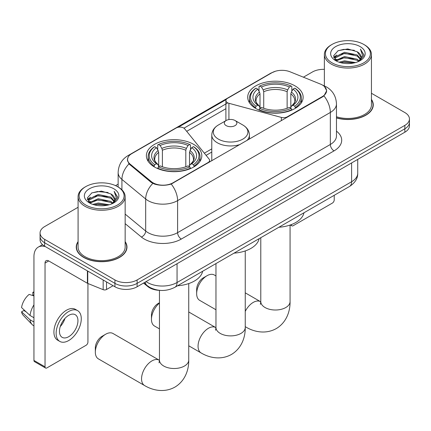<?xml version="1.0" encoding="UTF-8"?>
<svg xmlns="http://www.w3.org/2000/svg" width="431" height="431" viewBox="0 0 431 431"><rect width="100%" height="100%" fill="white"/><g stroke="black" fill="none" stroke-linecap="round" stroke-linejoin="round"><path stroke-width="0.65" d="M287.283 117.232L287.283 116.812A5.231 3.017 180 0 1 281.373 117.415L228.915 103.295A5.231 3.017 180 0 1 227.428 102.691A5.231 3.017 180 0 1 225.898 100.558A5.231 3.017 180 0 1 227.428 98.419L271.972 72.704A14.121 8.151 0 0 1 290.052 71.794L320.502 84.104A14.121 8.151 0 0 1 322.388 85.015A14.121 8.151 0 0 1 326.526 90.779L326.526 92.029M193.697 144.369A27.719 16.001 0 0 0 163.489 140.899A27.719 16.001 0 0 0 146.378 155.688A27.719 16.001 0 0 0 154.497 167.002A27.719 16.001 0 0 0 184.705 170.471A27.719 16.001 0 0 0 201.816 155.688A27.719 16.001 0 0 0 193.697 144.369M295.025 85.871A27.719 16.001 0 0 0 264.817 82.402A27.719 16.001 0 0 0 247.706 97.185A27.719 16.001 0 0 0 255.825 108.504A27.719 16.001 0 0 0 286.033 111.968A27.719 16.001 0 0 0 303.144 97.185A27.719 16.001 0 0 0 295.025 85.871M172.987 182.803L208.098 162.53A5.231 3.017 180 0 0 209.628 160.397A5.231 3.017 180 0 0 209.137 159.12L184.678 128.837A5.231 3.017 180 0 0 176.236 127.975L131.697 153.689A14.121 8.151 0 0 0 127.56 159.454A14.121 8.151 0 0 0 130.114 164.13L151.437 181.71A14.121 8.151 0 0 0 172.987 182.803L172.987 183.218M287.283 116.812L322.388 96.544A14.121 8.151 0 0 0 326.526 90.779M160.1 290.381A15.688 9.056 180 0 1 147.758 286.523L143.555 283.059M78.081 241.602A25.364 14.643 0 0 0 76.255 247.065A25.364 14.643 0 0 0 83.684 257.42A25.364 14.643 0 0 0 111.322 260.593A25.364 14.643 0 0 0 126.983 247.065A25.364 14.643 0 0 0 125.152 241.602M76.513 248.385A25.364 14.643 0 0 0 76.427 248.773M324.5 86.577L326.709 90.693L323.945 95.865L322.571 96.856L171.215 184.042C165.617 185.729 160.02 185.729 154.422 184.042L151.254 182.437L128.982 163.893L127.377 159.826L128.099 157.229M78.081 207.279L44.668 226.571A15.688 9.056 0 0 0 40.072 232.977L40.072 239.808A15.688 9.056 0 0 0 44.668 246.214L114.932 286.777L114.932 283.361A15.688 9.056 0 0 0 137.117 283.361L404.854 128.783A15.688 9.056 0 0 0 409.45 122.382A15.688 9.056 0 0 1 404.854 128.783L137.117 283.361A15.688 9.056 0 0 1 114.932 283.361L44.668 242.793L114.932 283.361L114.932 279.945A15.688 9.056 0 0 0 137.117 279.945L404.854 125.367A15.688 9.056 0 0 0 409.45 118.961A15.688 9.056 0 0 0 404.854 112.561L371.441 93.268M40.072 236.393A15.688 9.056 0 0 0 44.668 242.793A15.688 9.056 0 0 1 40.072 236.393M178.202 127.264L226.194 99.556M183.945 128.174L227.428 103.063M336.466 117.943A25.364 14.643 0 0 0 373.268 104.873A25.364 14.643 0 0 0 371.441 99.41M324.371 69.353A15.688 9.056 0 0 0 312.405 71.993L303.402 77.192M118.142 184.15L115.562 185.637M40.072 232.977A15.688 9.056 0 0 0 44.668 239.377L114.932 279.945M126.811 248.773A25.364 14.643 0 0 0 126.719 248.385M373.095 106.581A25.364 14.643 0 0 0 373.009 106.193M114.932 286.777A15.688 9.056 0 0 0 137.117 286.777L404.854 132.204A15.688 9.056 0 0 0 409.45 125.798L409.45 118.961M291.286 224.626L291.324 224.648A2.613 1.508 120 0 0 291.868 225.849A2.613 1.508 120 0 0 293.177 225.715L332.371 203.087A2.613 1.508 120 0 0 334.224 199.882L334.224 195.308M332.005 62.813A22.487 12.984 0 0 0 363.807 62.813A22.487 12.984 0 0 0 363.807 44.452L364.545 44.878A23.533 13.587 0 0 1 371.441 54.484A23.533 13.587 0 0 1 356.911 67.037A23.533 13.587 0 0 1 331.267 64.095A23.533 13.587 0 0 1 324.371 54.484A23.533 13.587 0 0 1 331.267 44.878L332.005 44.452A22.487 12.984 0 0 0 332.005 62.813M336.466 116.747A23.533 13.587 0 0 0 371.441 104.873L371.441 54.484M336.466 117.776A25.1 14.492 0 0 0 373.009 104.873A25.1 14.492 0 0 0 371.441 99.83M339.095 62.199L344.52 60.809L355.521 62.57M340.646 62.673L344.52 61.875L353.916 62.969L343.787 62.166L340.754 62.7M335.711 60.453L344.52 56.536L357.148 59.203L359.185 60.89M336.25 60.9L344.52 57.609L357.148 60.27L358.619 61.396M334.984 59.726L335.275 56.892L344.52 52.27L357.148 54.936L360.607 58.858M334.871 59.209L335.275 57.964L344.52 53.336L357.148 56.003L360.359 59.365M358.484 61.504A13.075 7.548 0 0 0 360.979 57.07A13.075 7.548 0 0 0 357.148 51.731L360.973 57.328M360.111 46.586A17.256 9.961 0 0 0 335.738 46.564A17.256 9.961 0 0 0 335.625 60.631A17.256 9.961 0 0 0 335.701 60.679A17.256 9.961 0 0 0 360.181 60.631A17.256 9.961 0 0 0 360.111 46.586M357.148 51.731L347.758 48.929L338.103 50.702L333.626 55.761L336.595 61.154M359.556 60.981L363.726 55.691L363.807 54.742L360.418 49.075L362.552 55.427L358.624 61.439M364.545 44.878L363.807 44.452A22.487 12.984 0 0 0 332.005 44.452M360.418 49.075L363.807 54.958M337.877 50.815L343.787 49.355L354.379 50.303M333.799 57.684L335.727 56.17M339.973 54.365L343.787 53.627L354.002 54.462M339.973 58.638L343.787 57.894L354.002 58.735M333.686 57.264L336.853 55.012M335.372 60.135L336.853 59.284M196.655 293.656L196.655 289.384A9.412 5.436 -60 0 1 203.313 277.855L207.009 275.721A14.643 8.453 120 0 0 196.655 293.656A14.643 8.453 120 0 0 199.688 300.359L215.963 309.754M255.324 108.208L256.068 106.225A24.896 14.374 0 0 1 256.068 88.145L257.781 89.136A22.487 12.984 0 0 0 257.781 105.239L259.473 106.198L260.017 108.213M260.017 107.394L260.017 93.872L259.473 92.045L257.781 89.136M259.026 91.275L259.026 86.437L259.769 86.011A24.896 14.374 0 0 1 291.081 86.011L289.368 87.003A22.487 12.984 0 0 0 261.477 87.003L263.169 89.912L263.718 91.738L263.718 108.273M287.132 108.273L287.132 91.738L287.676 89.912L289.368 87.003M278.884 227.256A28.764 16.604 0 0 0 303.979 212.769M259.026 109.641A25.941 14.977 0 0 0 291.825 109.641L291.081 108.359A24.896 14.374 0 0 1 259.769 108.359L259.026 110.088M291.825 110.088L291.825 109.641M256.068 88.145L255.324 88.57A25.941 14.977 0 0 0 249.484 98.042A25.941 14.977 0 0 0 255.324 107.508M291.081 86.011L291.825 86.437L291.825 91.275M259.769 108.359L261.477 107.373A22.487 12.984 0 0 0 289.368 107.373L291.081 108.359M257.781 105.239L256.068 106.225M261.477 87.003L259.769 86.011M259.473 92.045A20.117 11.615 0 0 0 259.473 106.198L259.564 106.258C256.709 103.494 255.545 101.619 256.073 100.633A19.352 11.174 0 0 1 260.017 93.872M295.521 107.508A25.941 14.977 0 0 0 301.366 98.042A25.941 14.977 0 0 0 295.521 88.57L294.777 88.145A24.896 14.374 0 0 1 294.777 106.225L295.521 108.208M294.777 106.225L293.069 105.239A22.487 12.984 0 0 0 293.069 89.136L294.777 88.145M293.069 89.136L291.378 92.045L290.828 93.872L290.828 107.394L291.378 106.198L293.069 105.239M290.828 93.872A19.352 11.174 0 0 1 294.772 100.633C295.3 101.624 294.136 103.505 291.281 106.258L291.378 106.198A20.117 11.615 0 0 0 291.378 92.045M290.828 108.213L290.828 107.394M215.963 275.937L214.331 274.994A14.643 8.453 120 0 0 207.009 275.721L203.313 277.855M95.332 352.154L95.332 347.887A9.412 5.436 -60 0 1 101.985 336.358L105.687 334.219A14.643 8.453 120 0 0 95.332 352.154A14.643 8.453 120 0 0 98.365 358.856L144.59 385.546A14.643 8.453 -60 0 1 142.343 373.812A14.643 8.453 -60 0 1 151.911 360.909A14.643 8.453 -60 0 1 159.233 360.181L159.454 360.311M154.002 166.705L154.745 164.723A24.896 14.374 0 0 1 154.745 146.648L156.458 147.634A22.487 12.984 0 0 0 156.458 163.737L158.145 164.696L158.694 166.716M158.694 165.892L158.694 152.375L158.145 150.548L156.458 147.634M157.698 149.778L157.698 144.935L158.441 144.514A24.896 14.374 0 0 1 189.753 144.514L188.045 145.5A22.487 12.984 0 0 0 160.154 145.5L161.846 148.415L162.39 150.236L162.39 166.77M185.804 166.77L185.804 150.236L186.354 148.415L188.045 145.5M177.556 285.758A28.764 16.604 0 0 0 202.656 271.266M157.698 168.144A25.941 14.977 0 0 0 190.497 168.144L189.753 166.862A24.896 14.374 0 0 1 158.441 166.862L157.698 168.586M190.497 168.586L190.497 168.144M154.745 146.648L154.002 147.073A25.941 14.977 0 0 0 148.156 156.539A25.941 14.977 0 0 0 154.002 166.01M189.753 144.514L190.497 144.935L190.497 149.778M158.441 166.862L160.154 165.87A22.487 12.984 0 0 0 188.045 165.87L189.753 166.862M156.458 163.737L154.745 164.723M160.154 145.5L158.441 144.514M158.145 150.548A20.117 11.615 0 0 0 158.145 164.696L158.242 164.761C155.381 161.997 154.217 160.122 154.751 159.131A19.352 11.174 0 0 1 158.694 152.375M194.198 166.01A25.941 14.977 0 0 0 200.038 156.539A25.941 14.977 0 0 0 194.198 147.073L193.454 146.648A24.896 14.374 0 0 1 193.454 164.723L194.198 166.705M193.454 164.723L191.741 163.737A22.487 12.984 0 0 0 191.741 147.634L193.454 146.648M191.741 147.634L190.049 150.548L189.505 152.375L189.505 165.892L190.049 164.696L191.741 163.737M189.505 152.375A19.352 11.174 0 0 1 193.449 159.131C193.977 160.127 192.813 162.002 189.958 164.761L190.049 164.696A20.117 11.615 0 0 0 190.049 150.548M189.505 166.716L189.505 165.892M159.233 360.181L113.008 333.497A14.643 8.453 120 0 0 105.687 334.219L101.985 336.358M159.454 303.063A14.643 8.453 120 0 0 151.464 319.317L151.464 315.05A9.412 5.436 -60 0 1 158.123 303.521L159.454 302.751L158.123 303.521M151.464 319.317A14.643 8.453 120 0 0 154.497 326.019L159.454 328.88M246.839 140.581A18.829 10.872 0 0 0 249.43 135.081C249.29 130.889 247.092 127.528 242.836 125.001L235.04 120.502A6.276 3.626 0 0 0 226.167 120.502A6.276 3.626 0 0 0 226.167 125.626A6.276 3.626 0 0 0 235.04 125.626A6.276 3.626 0 0 0 235.04 120.502L242.836 125.001A17.294 9.983 0 0 1 242.836 139.121A17.294 9.983 0 0 1 218.377 139.121A17.294 9.983 0 0 1 218.377 125.001C214.115 127.528 211.917 130.889 211.777 135.081A18.829 10.872 0 0 0 217.294 142.763A18.829 10.872 0 0 0 240.137 144.455M234.06 253.132A28.764 16.604 0 0 0 259.16 238.645M106.516 281.922L106.516 289.503L113.084 285.71M45.449 246.661A20.92 12.079 -120 0 0 38.278 247.098A20.92 12.079 -120 0 0 33.941 256.671L33.941 360.44L45.039 366.84L45.039 263.077A5.231 3.017 60 0 1 46.122 260.685A5.231 3.017 60 0 1 48.735 260.944L87.401 283.269L87.401 270.883M45.039 366.84A2.613 1.508 120 0 0 45.578 368.042L34.485 361.636A2.613 1.508 -60 0 1 33.941 360.44M45.578 368.042A2.613 1.508 120 0 0 46.887 367.912L86.087 345.279A2.613 1.508 120 0 0 87.935 342.074L87.935 283.512M106.516 289.503A2.613 1.508 180 0 1 103.171 289.67L87.752 283.436A2.613 1.508 180 0 1 87.401 283.269M68.707 336.697A13.075 7.548 120 0 0 77.246 325.173A13.075 7.548 120 0 0 75.242 314.7A13.075 7.548 120 0 0 68.707 315.347A13.075 7.548 120 0 0 60.162 326.865A13.075 7.548 120 0 0 62.166 337.344A13.075 7.548 120 0 0 68.707 336.697M60.259 326.563A13.075 7.548 120 0 0 64.952 318.434M33.941 292.617L32.837 292.283L32.837 294.906L33.941 295.547M77.596 310.622L75.377 309.339A17.779 10.269 120 0 0 66.487 310.223A17.779 10.269 120 0 0 54.872 325.89A17.779 10.269 120 0 0 57.598 340.14L59.812 341.422A17.779 10.269 120 0 0 68.707 340.538A17.779 10.269 120 0 0 80.322 324.872A17.779 10.269 120 0 0 77.596 310.622A17.779 10.269 120 0 0 68.707 311.5A17.779 10.269 120 0 0 57.091 327.172A17.779 10.269 120 0 0 59.812 341.422M33.941 304.841A17.256 9.961 120 0 0 30.019 315.476L21.55 307.556A13.598 7.85 120 0 1 29.136 294.416L33.941 295.876M33.941 317.744L30.019 315.476M26.129 311.845L23.824 310.514L21.55 311.823L30.019 319.748L33.941 322.016M30.019 319.748A17.256 9.961 120 0 0 32.147 324.57A17.256 9.961 120 0 0 33.451 325.594L33.941 325.879M33.941 291.97A13.598 7.85 120 0 0 32.837 292.283M21.55 311.823A13.598 7.85 120 0 0 23.155 315.212L32.147 324.57M85.715 205.005A22.487 12.984 0 0 0 117.518 205.005A22.487 12.984 0 0 0 117.518 186.645L118.261 187.07A23.533 13.587 0 0 1 125.152 196.676A23.533 13.587 0 0 1 110.622 209.229A23.533 13.587 0 0 1 84.977 206.287A23.533 13.587 0 0 1 78.081 196.676A23.533 13.587 0 0 1 84.977 187.07L85.715 186.645A22.487 12.984 0 0 0 85.715 205.005M78.081 196.676L78.081 247.065A23.533 13.587 0 0 0 84.977 256.671A23.533 13.587 0 0 0 110.622 259.618A23.533 13.587 0 0 0 125.152 247.065L125.152 196.676M78.081 242.023A25.1 14.492 0 0 0 76.513 247.065A25.1 14.492 0 0 0 83.867 257.312A25.1 14.492 0 0 0 111.225 260.453A25.1 14.492 0 0 0 126.719 247.065A25.1 14.492 0 0 0 125.152 242.023M92.805 204.391L98.236 203.001L109.237 204.763M94.362 204.865L98.236 204.068L107.626 205.167L97.503 204.359L94.47 204.892M89.438 202.635L98.236 198.729L110.864 201.396L112.895 203.082M89.966 203.093L98.236 199.801L110.864 202.462L112.329 203.588M88.7 201.923L88.991 199.09L98.236 194.462L110.864 197.129L114.323 201.051M88.581 201.401L88.991 200.156L98.236 195.529L110.864 198.195L114.075 201.557M112.2 203.696A13.075 7.548 0 0 0 114.694 199.262A13.075 7.548 0 0 0 110.864 193.923L114.684 199.521M113.822 188.778A17.256 9.961 0 0 0 89.454 188.756A17.256 9.961 0 0 0 89.341 202.829A17.256 9.961 0 0 0 89.416 202.872A17.256 9.961 0 0 0 113.897 202.829A17.256 9.961 0 0 0 113.822 188.778M110.864 193.923L101.468 191.122L91.814 192.894L87.342 197.953L90.305 203.346M113.267 203.173L117.437 197.883L117.523 196.935L114.129 191.267L116.268 197.619L112.335 203.637M118.261 187.07L117.518 186.645A22.487 12.984 0 0 0 85.715 186.645M114.129 191.267L117.518 197.15M91.593 193.007L97.503 191.547L108.095 192.501M87.509 199.876L89.438 198.362M93.689 196.558L97.503 195.819L107.718 196.655M93.689 200.83L97.503 200.086L107.718 200.927M87.401 199.461L90.564 197.209M89.082 202.328L90.564 201.476M208.098 162.95L208.098 162.53M130.114 164.13L130.114 165.008M151.437 181.71L151.437 182.582M322.388 96.544L322.388 96.964M147.758 286.06L147.758 286.523M281.373 120.642L281.373 117.415M228.915 119.57L228.915 103.295M336.466 131.148A26.151 15.096 180 0 1 334.036 150.882L181.311 239.06A5.231 3.017 60 0 1 177.61 232.654L330.34 144.477A20.92 12.079 0 0 0 336.466 135.937L336.466 103.914A20.92 12.079 180 0 1 330.34 112.453A18.307 10.57 -120 0 0 323.945 95.865M181.311 239.06A26.151 15.096 180 0 1 144.331 239.06A26.151 15.096 180 0 1 141.4 237.045L125.152 223.646M152.816 183.407A18.307 12.24 129.5 0 0 145.683 199.014L145.683 231.043A20.92 12.079 0 0 0 148.027 232.654A20.92 12.079 0 0 0 177.61 232.654L177.61 200.63A20.92 12.079 180 0 1 148.027 200.63A20.92 12.079 180 0 1 145.683 199.014L121.925 179.425A20.92 12.079 180 0 1 118.142 172.497L118.142 187.006M336.466 103.914C336.11 96.388 332.807 90.747 326.547 86.992L323.907 85.704A18.307 8.572 112 0 0 323.126 85.478M171.215 184.042A18.307 10.57 60 0 1 177.61 200.63L330.34 112.453L330.34 144.477A5.231 3.017 60 0 0 334.036 150.882M130.033 154.853A18.307 10.57 -120 0 0 128.061 155.58C121.801 159.335 118.498 164.976 118.142 172.497M128.061 155.58L270.614 73.275A18.307 10.57 60 0 1 272.004 72.688M128.982 163.893A18.307 12.24 129.5 0 0 121.925 179.425L121.925 189.812M186.693 131.336L225.898 108.698M137.117 279.945L137.117 286.777M404.854 125.367L404.854 132.204M44.668 239.377L44.668 246.214M125.152 214.11L145.683 231.043A5.231 3.496 -50.5 0 1 141.4 237.045M211.777 148.878L204.332 153.177M146.066 281.61A20.92 12.079 0 0 0 147.472 282.51A20.92 12.079 0 0 0 177.055 282.51L351.604 181.737A20.92 12.079 0 0 0 357.73 173.192C357.881 178.386 355.117 182.83 349.439 186.521L174.889 287.294A10.457 6.039 60 0 0 177.055 282.51L177.055 263.718M351.604 162.945L351.604 181.737A10.457 6.039 60 0 1 349.439 186.521M145.22 282.1A10.457 6.998 129.5 0 0 147.041 285.5L143.868 282.881M290.068 225.063L290.068 301.555A14.643 8.453 180 0 1 285.78 307.535A14.643 8.453 180 0 1 265.07 307.535A14.643 8.453 180 0 1 260.782 301.555L260.389 304.361M245.25 311.371A14.643 8.453 -60 0 1 253.234 302.406A14.643 8.453 -60 0 1 260.556 301.684L260.777 301.808M290.068 301.555C290.257 311.166 286.534 322.463 276.249 328.6C265.792 334.44 254.145 332.021 245.912 327.048A14.643 8.453 -60 0 1 245.25 326.585M287.132 91.738A19.352 11.174 0 0 0 263.718 91.738M287.676 89.912A20.117 11.615 0 0 0 263.169 89.912M188.74 283.566L188.74 360.052A14.643 8.453 180 0 1 184.452 366.032A14.643 8.453 180 0 1 163.742 366.032A14.643 8.453 180 0 1 159.454 360.052L159.061 362.859M185.804 150.236A19.352 11.174 0 0 0 162.39 150.236M186.354 148.415A20.117 11.615 0 0 0 161.846 148.415M245.25 250.939L245.25 327.431A14.643 8.453 180 0 1 240.961 333.411A14.643 8.453 180 0 1 220.252 333.411A14.643 8.453 180 0 1 215.963 327.431L215.57 330.238M245.25 327.431C245.438 337.042 241.71 348.34 231.425 354.476C220.974 360.316 209.326 357.897 201.094 352.924A14.643 8.453 -60 0 1 198.847 341.19A14.643 8.453 -60 0 1 208.415 328.287A14.643 8.453 -60 0 1 215.737 327.56L215.958 327.684M45.039 263.077L48.735 260.944M87.752 271.088L87.752 283.436M103.171 289.67L103.171 279.988M225.898 120.653L225.898 100.558M127.56 159.454L127.56 161.189M209.628 162.067L209.628 160.397M270.614 73.275L275.398 71.25M323.907 85.704L322.771 85.246M211.777 152.062L206.088 155.349M174.889 287.294C166.474 291.523 158.058 291.523 149.638 287.294L147.041 285.5M357.73 173.192L357.73 159.411M291.868 225.849L290.343 224.966M373.009 106.969L373.009 104.873M334.833 59.543L334.833 58.675M324.371 85.898L324.371 54.484M245.912 327.048L245.25 326.66M249.484 102.826L249.484 98.042M301.366 102.826L301.366 98.042M260.556 301.684L245.25 292.843M260.782 237.707L260.782 301.555M188.74 360.052C188.934 369.663 185.206 380.961 174.921 387.097C164.47 392.937 152.822 390.518 144.59 385.546M148.156 161.323L148.156 156.539M200.038 161.323L200.038 156.539M159.454 290.365L159.454 360.052M201.094 352.924L188.74 345.791M249.43 139.089L249.43 135.081M211.777 160.828L211.777 135.081M226.167 120.502L218.377 125.001M215.737 327.56L188.74 311.974M215.963 263.583L215.963 327.431M38.278 247.098L42.507 244.652M126.719 249.161L126.719 247.065M88.544 201.74L88.544 200.868M76.513 249.161L76.513 247.065"/></g></svg>
